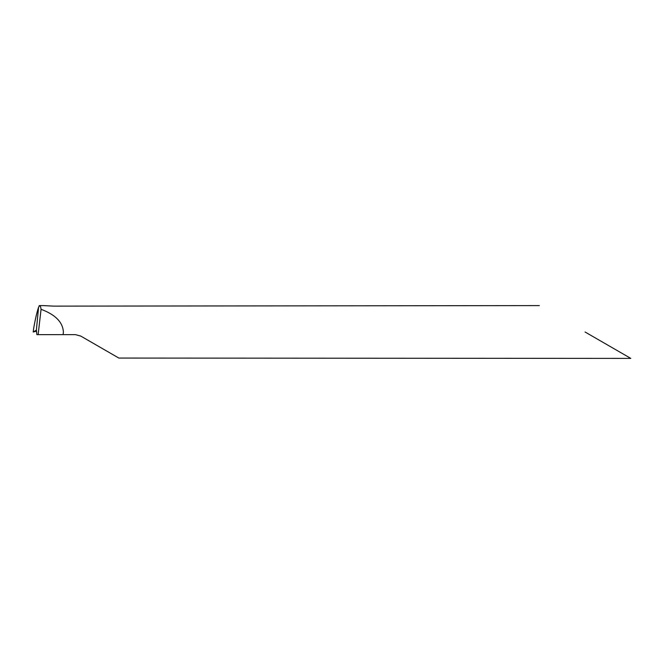 <?xml version="1.0" encoding="UTF-8"?>
<svg xmlns="http://www.w3.org/2000/svg" width="664" height="664" viewBox="0 0 664 664"><rect width="100%" height="100%" fill="white"/><g stroke="black" fill="none" stroke-linecap="round" stroke-linejoin="round"><path stroke-width="1" d="M36.42 330.174A632.717 29.822 166.3 0 0 36.379 330.182L36.885 334.639L38.139 334.639L41.06 309.316C55.361 314.628 62.798 322.189 63.387 332L63.155 334.639L75.447 334.639L80.726 336.059L118.848 358.062L630.8 358.402M585.067 332L630.8 358.402L585.067 332M539.334 305.598L53.576 306.129L43.525 305.598M38.139 334.639L63.155 334.639M33.3 331.992L36.62 331.12L33.208 331.992L36.379 330.182L33.208 331.992L33.64 328.605C35.184 319.6 36.827 312.495 38.562 307.291L36.379 330.182L38.562 307.291L39.558 305.598M39.093 305.78C40.006 305.125 40.662 306.303 41.06 309.316M44.222 305.598L39.458 305.598"/></g></svg>
